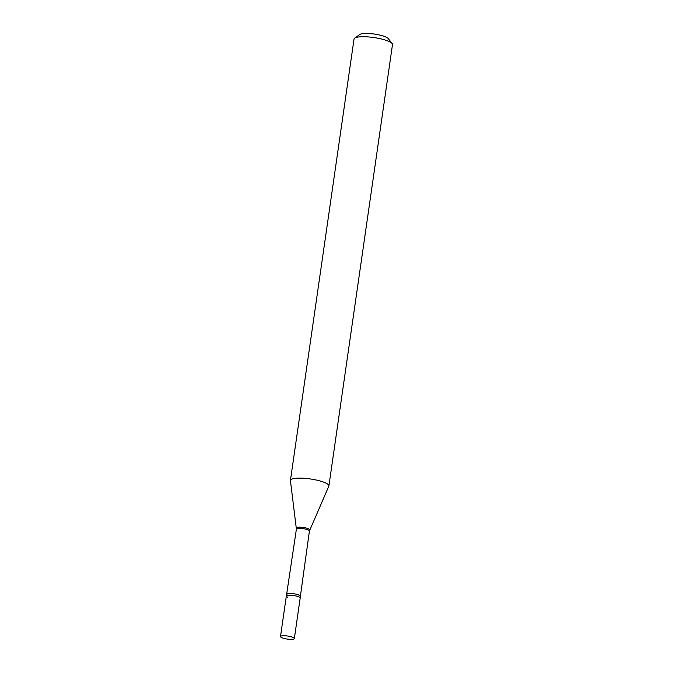 <?xml version="1.0" encoding="UTF-8"?>
<svg xmlns="http://www.w3.org/2000/svg" width="673" height="673" viewBox="0 0 673 673"><rect width="100%" height="100%" fill="white"/><g stroke="black" fill="none" stroke-linecap="round" stroke-linejoin="round"><path stroke-width="1.01" d="M291.762 639.35A6.991 1.539 8.2 0 1 284.326 638.509A6.991 1.539 8.2 0 1 280.498 636.549A6.991 1.539 8.2 0 1 283.081 635.741A6.991 1.539 8.2 0 1 290.509 636.582A6.991 1.539 8.2 0 1 294.345 638.542A6.991 1.539 8.2 0 1 291.762 639.35M280.498 636.549L286.336 596.026A6.991 1.539 8.2 0 1 288.919 595.218A6.991 1.539 8.2 0 1 296.356 596.059A6.991 1.539 8.2 0 1 300.183 598.028L294.345 638.542M287.859 597.262A6.991 1.539 8.2 0 1 286.395 595.874A6.991 1.539 8.2 0 1 291.401 595.277A6.991 1.539 8.2 0 1 298.661 596.791A6.991 1.539 8.2 0 1 300.166 597.86L309.412 531.031L328.819 486.2A19.424 4.274 8.2 0 0 328.895 485.948L392.502 44.544A19.424 4.274 8.2 0 0 392.14 43.518A19.424 4.274 8.2 0 0 388.271 41.129A19.424 4.274 8.2 0 0 369.284 37.007A19.424 4.274 8.2 0 0 354.679 38.125A19.424 4.274 8.2 0 0 354.04 39L290.433 480.404A19.424 4.274 8.2 0 1 303.565 478.251A19.424 4.274 8.2 0 1 324.664 482.533A19.424 4.274 8.2 0 1 328.895 485.948M354.679 38.125L359.786 34.5A14.764 3.247 8.2 0 1 370.89 33.65A14.764 3.247 8.2 0 1 385.318 36.779A14.764 3.247 8.2 0 1 388.262 38.597L392.14 43.518M286.395 595.874L296.398 529.155L290.433 480.665A19.424 4.274 8.2 0 1 290.433 480.404M296.398 529.155A6.57 1.447 8.2 0 1 300.839 528.423A6.57 1.447 8.2 0 1 307.982 529.87A6.57 1.447 8.2 0 1 309.412 531.031M296.406 528.053A6.73 1.481 8.2 0 1 300.772 527.203A6.73 1.481 8.2 0 1 308.268 528.7A6.73 1.481 8.2 0 1 309.715 529.971M287.018 594.225A6.57 1.447 8.2 0 1 291.468 593.493A6.57 1.447 8.2 0 1 298.602 594.94A6.57 1.447 8.2 0 1 300.032 596.101"/></g></svg>
